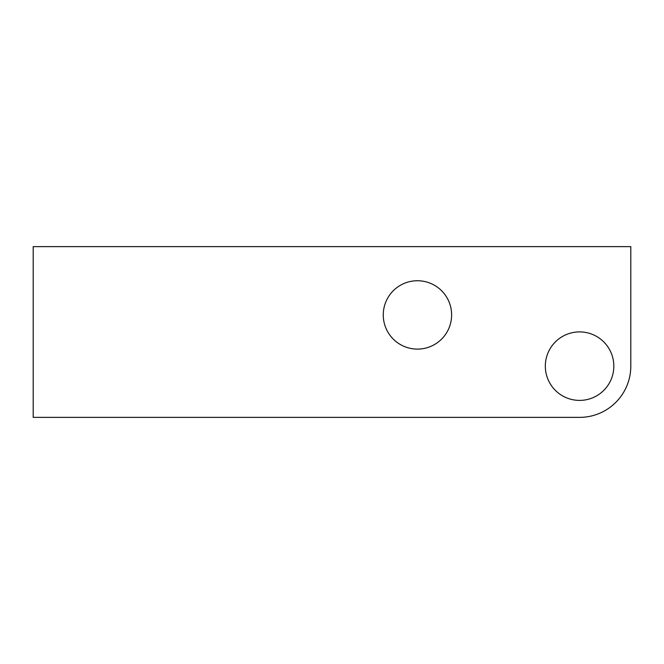 <?xml version="1.0" encoding="UTF-8"?>
<svg xmlns="http://www.w3.org/2000/svg" width="664" height="664" viewBox="0 0 664 664"><rect width="100%" height="100%" fill="white"/><g stroke="black" fill="none" stroke-linecap="round" stroke-linejoin="round"><path stroke-width="1" d="M511.214 417.374L579.581 417.374A51.219 51.219 0 0 0 630.8 366.146L630.8 289.379M630.8 366.146L630.8 246.626L33.2 246.626L33.2 417.374L579.581 417.374M545.327 366.146A34.254 34.254 0 0 1 579.581 331.9A34.254 34.254 0 0 1 613.826 366.146A34.254 34.254 0 0 1 579.581 400.4A34.254 34.254 0 0 1 545.327 366.146M383.261 314.927A34.179 34.179 0 0 1 417.44 280.739A34.179 34.179 0 0 1 451.62 314.927A34.179 34.179 0 0 1 417.44 349.106A34.179 34.179 0 0 1 383.261 314.927"/></g></svg>
